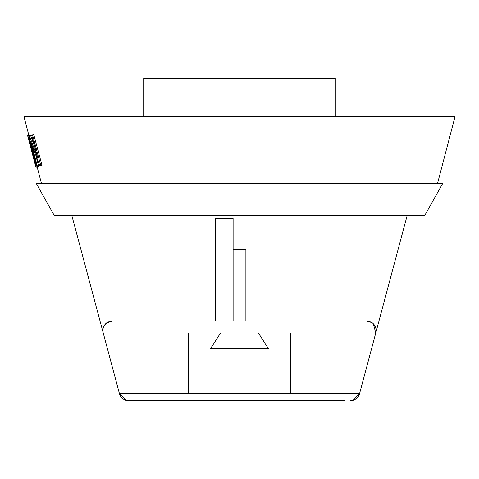 <?xml version="1.0" encoding="UTF-8"?>
<svg xmlns="http://www.w3.org/2000/svg" width="479" height="479" viewBox="0 0 479 479"><rect width="100%" height="100%" fill="white"/><g stroke="black" fill="none" stroke-linecap="round" stroke-linejoin="round"><path stroke-width="0.72" d="M233.111 249.487L245.889 249.487L245.889 320.93M215.233 320.93L215.233 218.52L233.111 218.52L233.111 320.93M37.158 166.578L37.182 166.979L35.949 167.303L34.853 163.237L27.722 135.988L27.65 135.623L28.884 135.3L29.063 135.689M344.7 400.761L128.701 400.761A9.58 9.58 -90 0 1 119.445 393.654L359.555 393.654L375.77 332.983L103.23 332.983L71.85 215.55M136.15 320.93L112.487 320.93A9.58 9.58 -90 0 0 103.23 332.983L119.445 393.654L103.23 332.983C101.596 326.941 104.679 322.924 112.487 320.93L366.513 320.93L372.069 322.708M54.289 215.55L424.711 215.55L442.596 183.619L36.404 183.619L54.289 215.55M40.805 165.638L42.008 165.315L33.734 134.473L31.644 135.024L37.793 158.046L29.309 135.629L28.794 135.761L36.925 166.638L37.428 166.506L31.345 143.472L39.835 165.89L40.805 165.638L32.524 134.797L31.644 135.024M37.428 166.506L38.655 166.183L36.045 156.304M34.955 147.436L30.536 135.306L28.794 135.761M437.489 183.619L455.05 116.559L23.95 116.559L28.86 135.306M41.511 183.619L37.158 166.985M335.3 116.559L335.3 78.239L143.7 78.239L143.7 116.559M373.381 323.828L375.77 332.983L407.15 215.55M258.379 332.983L268.012 348.113L210.952 348.065L220.591 332.983M290.591 332.983L290.591 393.504M188.409 393.654L188.409 332.983M351.61 400.672L350.299 400.761A9.58 9.58 -90 0 0 359.555 393.654L375.77 332.983A9.58 9.58 -90 0 0 366.513 320.93M128.701 400.761L127.492 400.684M128.761 400.761L134.3 400.761M268.012 348.113L268.276 348.443L210.688 348.395L220.633 332.983M258.337 332.983L268.276 348.443M210.952 348.065L210.688 348.395M33.734 134.473L32.524 134.797M30.536 135.306L29.309 135.629M32.871 151.244L32.572 151.322C29.896 141.754 28.255 136.521 27.65 135.623M35.949 167.303C36.069 166.303 34.943 160.974 32.572 151.322M28.716 139.79L32.231 151.376L34.853 163.237M32.338 151.807L32.015 151.891M359.555 393.654L375.77 332.983L359.555 393.654L353.071 400.354M119.445 393.654L126.151 400.42M262.408 339.318L262.833 339.976M216.508 339.371L216.089 340.03"/></g></svg>
